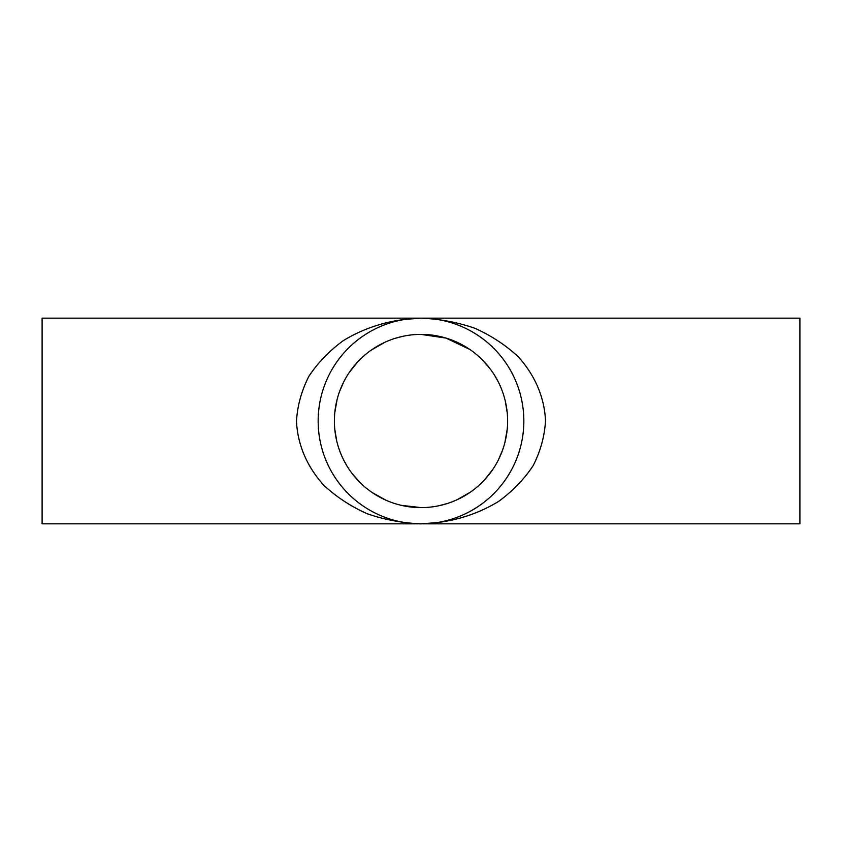<?xml version="1.0" encoding="UTF-8"?>
<svg xmlns="http://www.w3.org/2000/svg" width="842" height="842" viewBox="0 0 842 842"><rect width="100%" height="100%" fill="white"/><g stroke="black" fill="none" stroke-linecap="round" stroke-linejoin="round"><path stroke-width="1.26" d="M402.939 336.295L395.172 338.337M384.805 342.326L371.49 349.935M365.912 354.166L363.607 356.145M357.24 362.386L349.167 372.627M343.683 381.973L339.652 391.288M337.084 399.582L334.79 412.696M334.79 429.304L336.663 440.713M339.242 449.575L340.094 451.891M343.957 460.563L347.093 466.152M352.24 473.657L359.923 482.403M372.227 492.57L385.91 500.18M401.202 505.316L421 507.61A86.61 86.61 0 0 1 334.39 421A86.61 86.61 0 0 1 421 334.39A86.61 86.61 0 0 1 507.61 421A86.61 86.61 0 0 1 421 507.61M439.061 505.705L446.828 503.663M457.195 499.674L470.51 492.065M476.088 487.834L478.393 485.855M484.76 479.614L492.833 469.373M498.317 460.027L502.348 450.712M504.916 442.418L507.21 429.304M507.21 412.696L505.337 401.287M502.758 392.425L501.906 390.109M498.043 381.437L494.907 375.848M489.76 368.343L482.077 359.597M469.773 349.43L446.018 338.084L421 334.39M421 318.16C392.34 319.065 366.47 326.549 343.378 340.589C329.327 350.851 317.813 362.776 308.835 376.374C301.562 390.656 297.447 405.528 296.5 421C297.405 444.197 306.856 466.521 323.665 485.118C336.084 496.727 350.514 506.242 366.986 513.662C384.268 519.672 402.276 523.061 421 523.84C449.66 522.935 475.53 515.451 498.622 501.411C512.673 491.149 524.187 479.224 533.165 465.626C540.438 451.344 544.553 436.472 545.5 421C544.595 397.803 535.144 375.479 518.335 356.882C505.916 345.273 491.486 335.758 475.014 328.338C457.732 322.328 439.724 318.939 421 318.16A102.84 102.84 0 0 1 523.84 421A102.84 102.84 0 0 1 421 523.84A102.84 102.84 0 0 1 318.16 421A102.84 102.84 0 0 1 421 318.16L42.1 318.16L42.1 523.84L799.9 523.84L799.9 318.16L421 318.16L405.37 319.35M401.466 521.966L400.129 521.703M436.63 522.65L421 523.84M440.534 320.034L441.871 320.297"/></g></svg>
